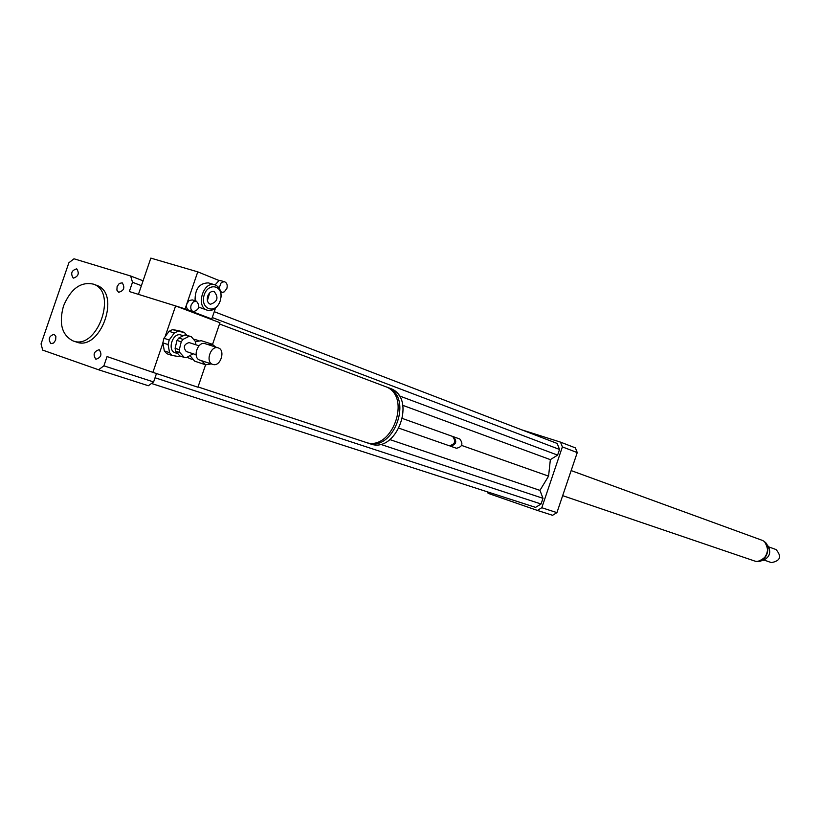 <?xml version="1.0" encoding="UTF-8"?>
<svg xmlns="http://www.w3.org/2000/svg" width="821" height="821" viewBox="0 0 821 821"><rect width="100%" height="100%" fill="white"/><g stroke="black" fill="none" stroke-linecap="round" stroke-linejoin="round"><path stroke-width="1.23" d="M211.233 363.898L205.63 364.801L201.545 360.686M207.836 344.533L212.229 344.225L215.738 347.098M205.496 364.76L194.628 361.137L190.113 355.76M195.501 341.639L201.319 340.705M192.042 359.465L187.085 357.299M193.53 339.299L195.347 339.576M73.356 278.134L73.213 278.093C70.39 273.434 71.571 270.355 76.733 268.836C79.534 273.331 78.406 276.431 73.356 278.134M117.105 286.539L119.332 283.399L122.237 282.855C125.172 287.637 123.971 290.788 118.624 292.297L116.89 290.121L117.105 286.539M99.146 349.695L99.156 349.705C102.276 354.333 101.188 357.525 95.883 359.27C92.742 354.641 93.83 351.45 99.146 349.695M55.654 340.048L53.601 343.034L50.912 343.64C47.926 339.124 48.993 336.005 54.114 334.27L55.869 336.415L55.654 340.048M384.772 386.342L385.244 386.517C412.635 395.599 391.833 452.946 365.088 442.109L198.035 386.937M385.87 386.783L386.989 387.173C414.348 396.256 393.587 453.52 366.854 442.693L366.156 442.437M389.667 388.189L390.139 388.364C417.468 397.436 396.748 454.557 370.045 443.751L367.223 442.817M452.463 436.382L452.587 436.423C456.209 441.277 455.08 444.387 449.2 445.741L399.18 428.264M453.059 436.649L453.644 436.803C457.266 441.657 456.137 444.756 450.267 446.111L449.785 445.895M459.678 438.968L459.801 439.009C463.413 443.833 462.295 446.922 456.435 448.266L450.339 446.142M143.07 280.792L130.652 276L132.499 282.27L129.328 291.537L175.612 305.925L219.966 322.715L212.577 344.348M205.599 364.791L197.933 387.214L152.891 372.354L162.897 343.106M156.483 373.534L153.609 381.95L103.887 365.838L107.058 356.571L152.891 372.354M165.072 336.754L175.612 305.925M63.484 306.038C70.811 288.705 80.797 281.408 93.44 284.148C118.183 292.06 96.929 350.885 72.946 340.869C61.893 335.112 58.732 323.495 63.484 306.038M96.375 285.236L96.755 285.38C121.487 293.292 100.275 351.993 76.302 341.988L73.264 340.982M153.609 381.95L148.355 385.737L98.551 369.768L42.692 350.115L41.05 343.896L68.861 262.782L74.003 258.789L130.652 276M141.397 285.677L132.499 282.27M103.887 365.838L98.551 369.768M487.5 491.882L488.105 493.339L537.396 510.426L541.798 507.727L562.385 446.901L560.517 442.129L521.592 429.783M151.587 383.51L535.559 507.378L541.07 504.002L542.989 498.316L539.951 490.373L548.572 476.139L550.357 459.647L557.613 455.121L559.532 449.446L557.192 443.463L214.26 311.693M537.396 510.426L552.564 515.29L556.925 512.632L577.245 452.587L575.377 447.876L560.517 442.129M541.798 507.727L556.925 512.632M562.385 446.901L577.245 452.587M542.989 498.316L380.256 444.223M539.951 490.373L389.883 439.594M541.07 504.002L155.046 377.763M548.572 476.139L461.628 445.434M559.532 449.446L212.259 317.553M557.613 455.121L399.068 395.784M550.357 459.647L402.834 405.358M763.427 560.281L762.411 559.943L763.427 560.281C769.667 557.12 771.258 552.4 768.199 546.119L767.266 545.791M764.064 560.076L771.412 562.611C780.412 560.897 781.951 556.535 776.03 549.536L775.917 549.495M562.672 495.658L754.181 560.856C765.829 565.392 773.444 543.984 761.57 540.095L761.385 540.033M184.007 357.33L179.789 355.934L175.602 351.142L179.82 352.537L184.284 357.433L186.275 357.71L193.058 353.748M190.677 336.528L184.858 334.978L189.087 336.343L183.001 339.381L178.773 338.006L184.858 334.978M195.88 344.779L195.48 341.577L191.355 336.754L186.716 335.245M175.089 348.32L176.997 340.428L181.225 341.813L179.317 349.715L175.089 348.32L175.602 351.142M176.997 340.428L178.773 338.006M181.225 341.813L183.001 339.381M179.82 352.537L179.317 349.715M189.087 336.343L190.944 336.61M177.849 331.274L172.605 329.59L179.132 330.771L184.376 332.454L177.849 331.274L174.309 333.028L169.188 339.986L163.954 338.273L169.064 331.325L174.309 333.028M162.845 342.85L168.089 344.574L169.567 352.661L164.344 350.926L162.845 342.85L163.954 338.273M164.344 350.926L166.796 353.697L172.02 355.442L178.557 356.53L179.984 355.996M186.778 335.266L184.376 332.454M172.02 355.442L169.567 352.661M168.089 344.574L169.188 339.986M176.022 352.979L175.314 352.804C166.766 350.577 172.718 331.982 181 335.03L181.123 335.071M169.064 331.325L172.605 329.59M213.47 364.586L212.824 364.432C205.045 362.42 210.597 345.077 218.129 347.868C225.58 349.725 220.972 366.248 213.47 364.586M200.55 360.296L199.903 360.142C192.104 358.12 197.625 340.879 205.178 343.681L205.291 343.712M186.583 351.583L186.244 351.501C182.98 347.201 183.935 344.225 189.097 342.573L189.158 342.593M219.145 288.14L220.931 283.153L222.522 281.993L224.646 281.808C226.976 282.865 227.715 285.103 226.853 288.499L224.287 291.845L222.573 292.348L220.675 291.681M215.112 284.897L219.053 280.505L220.469 280.577M191.129 305.012L193.366 301.851L196.435 301.194C200.386 306.161 199.359 309.671 193.346 311.703C191.006 310.625 190.267 308.388 191.129 305.012M193.274 311.682L188.892 310.317C186.706 309.137 186.028 306.931 186.88 303.698L189.117 300.548L192.268 299.911M215.471 308.152L211.767 318.979L185.105 308.881L197.758 271.854L219.053 280.505M207.282 310.194L198.877 307.187M195.09 300.773C194.864 289.033 199.287 283.071 208.37 282.896L208.544 282.947M207.713 296.083C209.181 292.553 211.305 291.003 214.076 291.445C218.879 297.459 217.647 301.738 210.402 304.283C207.559 302.97 206.656 300.229 207.713 296.083M207.395 300.599L209.663 292.881M220.172 300.979L219.31 303.031C213.686 314.535 200.273 308.101 204.029 295.498C207.518 282.814 222.306 284.507 220.962 297.253L220.172 300.979M220.161 301.071L219.176 303.39C216.036 308.901 212.136 311.18 207.456 310.246C195.419 307.413 203.044 280.782 214.753 284.784C219.217 286.488 221.311 290.501 221.054 296.853L220.161 301.071M197.758 271.854L150.838 258.112L138.431 294.37L185.105 308.881M202.325 316.034L211.767 318.979M764.864 542.281C769.985 551.189 767.758 557.521 758.183 561.256M212.229 344.225L201.186 340.664M198.251 340.52L195.224 339.535M219.535 323.987L385.244 386.517M386.989 387.173L390.139 388.364M402.618 418.546L452.587 436.423M453.644 436.803L459.801 439.009M93.44 284.148L96.755 285.38M764.105 541.573C772.13 545.472 766.116 563.247 757.157 561.328M776.03 549.536L768.702 546.889M761.57 540.095L571.159 470.587M184.14 357.381L180.066 356.027M218.129 347.868L205.178 343.681M212.711 364.391L199.903 360.142M199.01 345.805L189.097 342.573M196.086 354.744L186.244 351.501M183.268 335.768L181 335.03M177.767 353.625L175.314 352.804M220.736 291.937L221.66 292.214M220.397 280.556L224.646 281.808M192.186 299.891L196.435 301.194M214.753 284.784L208.37 282.896"/></g></svg>

